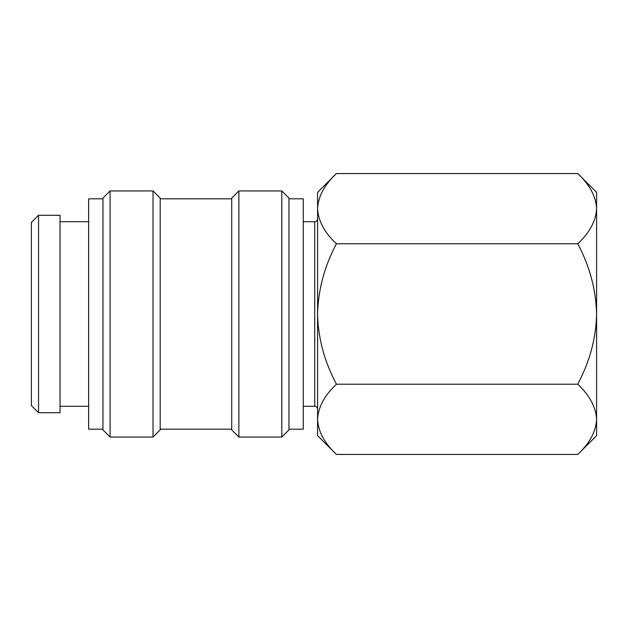 <?xml version="1.0" encoding="UTF-8"?>
<svg xmlns="http://www.w3.org/2000/svg" width="628" height="628" viewBox="0 0 628 628"><rect width="100%" height="100%" fill="white"/><g stroke="black" fill="none" stroke-linecap="round" stroke-linejoin="round"><path stroke-width="0.94" d="M60.021 400.648L60.021 215.271L38.551 215.271L38.551 412.729L60.021 412.729L60.021 400.648M577.784 173.556L596.6 192.372L596.6 435.628L577.784 454.444C589.708 443.187 595.98 431.491 596.6 419.331C595.98 407.172 589.708 395.467 577.784 384.218L579.636 380.442C590.438 359.075 596.098 336.93 596.6 314C595.98 289.689 589.708 266.28 577.784 243.782C589.708 232.533 595.98 220.828 596.6 208.669C595.98 196.509 589.708 184.813 577.784 173.556L336.396 173.556C324.456 184.82 318.192 196.525 317.58 208.669L317.58 314C318.192 289.712 324.456 266.303 336.396 243.782C324.456 232.517 318.192 220.813 317.58 208.669L317.58 192.372L336.396 173.556M336.396 243.782L577.784 243.782M336.396 384.218L334.543 380.442C323.734 359.051 318.074 336.906 317.58 314L317.58 419.331C318.192 407.187 324.456 395.483 336.396 384.218L577.784 384.218M336.396 454.444C324.456 443.18 318.192 431.475 317.58 419.331L317.58 435.628L336.396 454.444L577.784 454.444M317.58 249.606L317.58 230.492M38.551 412.729L31.4 405.578L31.4 222.422L38.551 215.271M102.945 198.817L88.634 198.817L88.634 429.183L102.945 429.183M288.959 198.817L303.269 198.817L303.269 429.183L288.959 429.183M110.096 190.943L102.945 198.095L102.945 429.905L110.096 437.057L153.028 437.057L153.028 190.943L110.096 190.943L110.096 437.057M153.028 190.943L160.179 198.095L160.179 429.905L153.028 437.057M238.876 190.943L231.724 198.095L231.724 429.905L238.876 437.057L281.807 437.057L281.807 190.943L238.876 190.943L238.876 437.057M281.807 190.943L288.959 198.095L288.959 429.905L281.807 437.057M303.269 406.292L314.714 406.292L314.714 221.708L303.269 221.708M88.634 221.708L60.021 221.708M88.634 406.292L60.021 406.292M314.714 406.292C316.457 406.465 317.407 407.415 317.58 409.158M314.714 221.708C316.457 221.535 317.407 220.585 317.58 218.842M160.179 198.817L231.724 198.817M160.179 429.183L231.724 429.183"/></g></svg>
